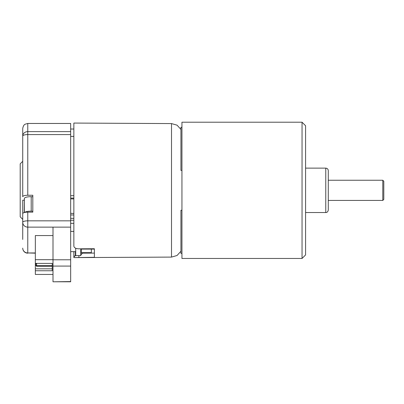 <?xml version="1.0" encoding="UTF-8"?>
<svg xmlns="http://www.w3.org/2000/svg" width="404" height="404" viewBox="0 0 404 404"><rect width="100%" height="100%" fill="white"/><g stroke="black" fill="none" stroke-linecap="round" stroke-linejoin="round"><path stroke-width="0.61" d="M22.725 239.441L22.725 213.62A5.045 1.475 0 0 1 27.77 212.145L27.77 220.831L70.665 220.831L70.665 134.577L27.77 134.577L27.77 195.253A5.045 1.475 180 0 0 22.725 196.728L22.725 134.406M70.665 220.831L70.665 227.134L27.77 227.134L27.77 252.954L35.34 252.954M53 227.134L53 259.777L70.665 259.777L70.665 227.134M22.725 196.728L22.725 136.052A5.045 4.434 180 0 1 27.77 131.618L27.77 123.467L70.665 123.467L70.665 134.577M27.77 212.145L32.815 212.145L32.815 195.253L27.77 195.253M22.725 161.317L20.2 163.842L20.2 216.832L22.725 219.352L22.725 200.197L24.235 200.197M70.665 131.618L27.77 131.618L27.77 134.577A5.045 1.475 180 0 0 22.725 136.052L22.725 128.517C23.149 126.144 23.962 124.705 25.169 124.195L27.77 123.467M91.355 249.101L81.265 249.101L81.265 252.646L91.355 252.646L91.355 249.101L94.385 249.101M81.265 249.101L81.265 248.808M382.79 200.429L382.79 180.245L383.8 181.25L383.8 199.419L382.79 200.429L328.29 200.429M302.046 122.21L305.581 125.74L305.581 254.929L302.046 258.464L302.046 122.21L181.941 122.21L181.941 258.464L302.046 258.464M328.29 170.655L328.29 210.019C327.937 211.736 327.094 212.58 325.765 212.539L325.765 168.13C327.296 168.281 328.139 169.119 328.29 170.655M305.581 168.13L325.765 168.13M53 274.447L35.34 274.447L35.34 268.827L52.247 268.827L52.247 266.312L36.602 266.312L35.34 264.741L36.602 265.574L52.247 265.574M36.602 263.383L36.602 266.312M35.34 264.741L36.426 263.383M35.34 268.827L35.34 263.383L52.247 263.383L52.247 270.756L35.34 270.756M35.34 263.383L35.34 259.691L53 259.691M53 235.562L35.34 235.562L35.34 259.691M171.513 123.579L73.856 123.063L73.856 246.097C74.104 247.793 75.785 248.702 78.901 248.819L94.385 248.743L94.385 257.298L73.856 257.606L73.856 251.652L73.856 257.606L171.513 257.096L171.513 123.579L177.048 125.169L180.931 129.426M70.665 129.022L73.856 129.022L73.856 123.72M82.426 252.646L82.426 253.151L94.385 253.091M80.76 255.278L80.921 248.808L80.921 254.783L82.426 253.273M80.921 255.278L80.921 254.636L82.426 253.151M73.856 256.949L75.71 255.348M70.665 198.874L73.856 198.96M70.665 213.352L73.856 213.438M73.856 198.106L70.665 198.106M70.665 218.352L73.856 218.352M73.856 214.973L70.665 214.973M70.665 259.777L70.665 281.79L53 281.79L70.665 281.573M70.665 266.079L53 266.079L53 281.573M70.665 136.395L73.856 136.395M73.856 195.672L70.665 195.672M73.856 220.241L70.665 220.241M70.665 223.341L73.856 223.341M70.665 231.396L73.856 231.396M70.665 251.652L75.71 251.652L75.71 248.253L75.71 255.606L80.76 255.606L80.76 248.814M53 266.079L53 259.777M24.235 212.565L24.371 198.379A6.307 1.843 0 0 1 31.204 196.703L32.815 196.743M31.204 196.703L31.204 211.176L32.815 211.221M31.204 211.176A6.307 1.843 180 0 0 24.634 212.464M181.941 253.369L180.931 253.369L180.931 210.252L181.941 210.252M181.941 127.305L180.931 127.305L180.931 170.417L181.941 170.417M27.77 220.831L27.77 227.134A5.045 4.828 180 0 1 22.725 222.306A5.045 1.475 180 0 1 27.77 220.831M27.77 253.172A5.045 5.045 0 0 1 22.725 248.127A5.045 4.828 180 0 0 27.77 252.954L35.34 253.172M75.366 251.652L75.366 255.363M78.901 255.606L78.901 257.378M24.371 212.529L24.371 198.379M382.79 180.245L328.29 180.245M305.581 212.539L325.765 212.539M171.513 257.096L177.048 255.5L180.931 251.248M73.861 256.798L75.366 255.434"/></g></svg>
